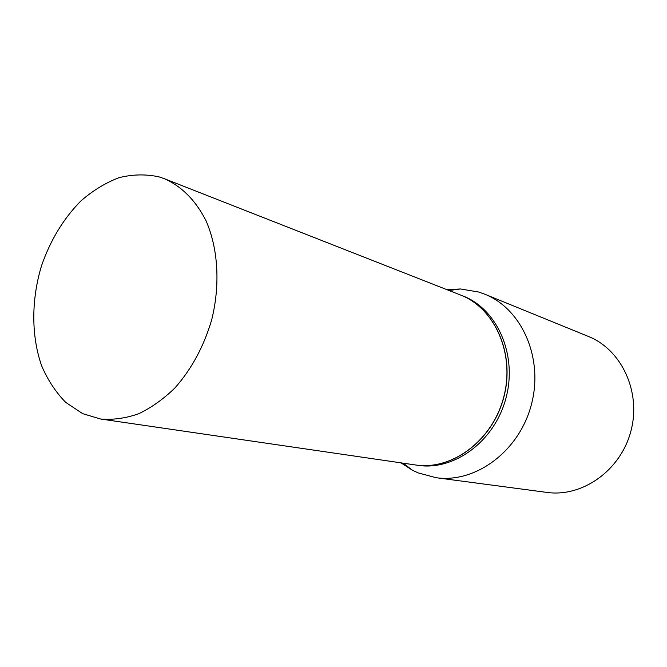 <?xml version="1.0" encoding="UTF-8"?>
<svg xmlns="http://www.w3.org/2000/svg" width="667" height="667" viewBox="0 0 667 667"><rect width="100%" height="100%" fill="white"/><g stroke="black" fill="none" stroke-linecap="round" stroke-linejoin="round"><path stroke-width="1" d="M82.658 413.648L65.775 402.418C55.878 392.388 47.866 380.24 41.721 365.991C31.166 336.185 31.232 299.733 41.529 265.758C50.392 240.195 63.498 218.609 80.84 201C92.796 190.595 105.486 182.833 118.918 177.714C132.516 174.295 145.89 174.02 159.021 176.872L164.374 178.706C181.741 186.418 195.589 200.358 205.928 220.544C218.167 248.349 220.427 284.751 211.664 319.893C203.844 346.431 191.596 369.109 174.937 387.919C163.482 399.091 151.359 407.72 138.561 413.798C125.654 418.301 112.99 420.035 100.559 419.009L82.658 413.648M164.374 178.706L460.413 294.972C494.897 308.037 515.333 354.102 503.635 397.424C492.296 440.845 451.701 470.702 415.283 464.941L100.559 419.009M446.99 289.703L460.53 288.969L478.673 292.029L484.776 294.197C521.894 308.813 543.88 358.312 531.332 404.777C519.176 451.351 475.529 483.425 436.051 477.697L418.167 472.895L412.398 470.21L401.009 462.856M460.472 294.997L462.823 295.915C497.232 308.954 517.634 354.877 505.978 398.049C494.681 441.312 454.185 471.069 417.842 465.316L415.341 464.949M484.776 294.197L588.286 336.393C621.586 349.575 641.479 391.963 630.874 431.216C620.61 470.552 582.308 497.49 546.857 492.404L436.051 477.697M460.538 295.022C495.014 308.079 515.449 354.144 503.752 397.457C492.421 440.87 451.826 470.727 415.408 464.957M403.218 463.181L412.398 470.21M449.066 290.512L460.53 288.969"/></g></svg>
